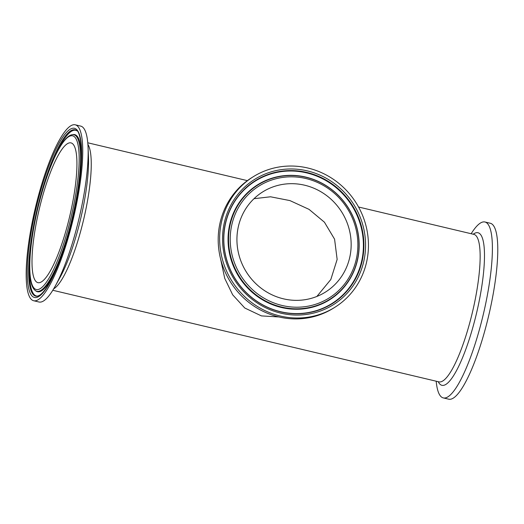 <?xml version="1.0" encoding="UTF-8"?>
<svg xmlns="http://www.w3.org/2000/svg" width="524" height="524" viewBox="0 0 524 524"><rect width="100%" height="100%" fill="white"/><g stroke="black" fill="none" stroke-linecap="round" stroke-linejoin="round"><path stroke-width="0.79" d="M334.764 307.352L333.31 308.256A76.982 73.38 -121.9 0 1 230.318 281.729A76.982 73.38 -121.9 0 1 251.88 177.59L253.334 176.686A76.982 73.38 -121.9 0 1 335.412 180.728A76.982 73.38 -121.9 0 1 367.154 259.36A76.982 73.38 -121.9 0 1 334.764 307.352A76.982 73.38 -121.9 0 1 231.772 280.825A76.982 73.38 -121.9 0 1 253.334 176.686M278.925 316.948L261.417 315.9L244.774 308.014L232.676 294.816L224.724 278.375L220.545 258.686M237.922 228.706A59.101 56.337 -121.9 0 1 262.793 191.856A59.101 56.337 -121.9 0 1 341.858 212.227A59.101 56.337 -121.9 0 1 325.306 292.176A59.101 56.337 -121.9 0 1 262.295 289.071A59.101 56.337 -121.9 0 1 237.922 228.706M31.27 227.233A90.39 19.696 103.3 0 1 75.325 124.83A90.39 19.696 103.3 0 1 73.629 217.322A90.39 19.696 103.3 0 1 33.602 300.73A90.39 19.696 103.3 0 1 31.27 227.233M41.547 281.801A71.814 15.648 103.3 0 1 37.892 282.652A71.814 15.648 103.3 0 1 39.241 209.168A71.814 15.648 103.3 0 1 71.041 142.901A71.814 15.648 103.3 0 1 71.388 208.821A71.814 15.648 103.3 0 1 41.547 281.801M75.325 124.83L80.703 126.101A90.39 19.696 103.3 0 1 88.071 147.375A90.39 19.696 103.3 0 1 55.118 286.307A90.39 19.696 103.3 0 1 38.979 302.001L33.602 300.73M436.191 381.21A90.39 19.696 -76.7 0 0 443.265 397.899L448.636 399.17A90.39 19.696 -76.7 0 0 488.663 315.769A90.39 19.696 -76.7 0 0 490.359 223.27L484.982 221.999A90.39 19.696 -76.7 0 0 471.174 233.73M443.265 397.899A90.39 19.696 -76.7 0 0 483.285 314.492A90.39 19.696 -76.7 0 0 484.982 221.999M254.009 198.694L270.541 196.788L289.955 200.6L309.062 209.377L324.428 222.202L334.574 239.173L337.148 259.419L330.827 279.495L316.869 296.453M231.326 227.141A66.05 62.959 -121.9 0 1 335.694 194.483A66.05 62.959 -121.9 0 1 315.121 304.431A66.05 62.959 -121.9 0 1 231.326 227.141M229.689 226.964A67.511 64.354 58.1 0 0 315.337 305.97A67.511 64.354 58.1 0 0 336.369 193.585A67.511 64.354 58.1 0 0 229.689 226.964M358.023 257.572A67.832 64.655 -121.9 0 1 281.408 307.49A67.832 64.655 -121.9 0 1 229.191 227.016A67.832 64.655 -121.9 0 1 305.806 177.099A67.832 64.655 -121.9 0 1 358.023 257.572M364.324 258.686A74.008 70.544 58.1 0 0 270.436 172.088A74.008 70.544 58.1 0 0 247.38 295.281A74.008 70.544 58.1 0 0 364.324 258.686M362.687 258.515A72.541 69.148 -121.9 0 1 280.753 311.891A72.541 69.148 -121.9 0 1 224.914 225.831A72.541 69.148 -121.9 0 1 306.848 172.455A72.541 69.148 -121.9 0 1 362.687 258.515M362.189 258.561A72.22 68.841 -121.9 0 1 280.615 311.708A72.22 68.841 -121.9 0 1 225.019 226.027A72.22 68.841 -121.9 0 1 306.592 172.881A72.22 68.841 -121.9 0 1 362.189 258.561M76.773 198.878A86.918 18.936 -76.7 0 0 56.854 147.382A86.918 18.936 -76.7 0 0 29.776 292.071A86.918 18.936 -76.7 0 0 76.773 198.878M37.466 296.178A85.458 18.622 103.3 0 1 37.27 208.696A85.458 18.622 103.3 0 1 76.733 130.627C78.364 130.751 79.877 135.487 81.259 144.821C82.36 158.405 80.847 176.444 76.72 198.943C71.585 225.621 64.707 249.116 56.081 269.421C53.291 275.853 50.553 281.231 47.867 285.554C44.691 290.604 41.9 293.859 39.49 295.326L37.466 296.178M54.018 158.693A85.137 18.55 103.3 0 1 77.021 130.869M37.833 296.093A85.137 18.55 103.3 0 1 29.776 260.893M34.204 225.405A78.96 17.2 103.3 0 1 76.897 140.74A78.96 17.2 103.3 0 1 52.295 272.185A78.96 17.2 103.3 0 1 34.204 225.405M35.291 290.512A80.421 17.521 -76.7 0 0 76.026 200.135A80.421 17.521 -76.7 0 0 72.246 134.714C59.978 136.26 42.451 181.245 34.152 225.471C28.178 258.142 27.68 284.768 35.291 290.512L35.933 290.997A80.748 17.593 103.3 0 0 56.631 268.15M72.246 134.714L73.032 134.57A80.748 17.593 103.3 0 1 81.266 164.281M53.645 288.868A75.79 16.513 -76.7 0 0 53.9 288.717A75.79 16.513 -76.7 0 0 86.977 203.757A75.79 16.513 -76.7 0 0 87.908 144.428M88.071 147.375L88.471 157.2A78.404 17.082 103.3 0 1 84.102 202.5A78.404 17.082 103.3 0 1 59.887 277.707L55.118 286.307M358.554 207.013L473.925 234.379A75.79 16.513 103.3 0 1 474.299 303.946A75.79 16.513 103.3 0 1 442.8 380.961A75.79 16.513 103.3 0 1 438.942 381.865L52.793 290.27M438.234 381.695A78.404 17.082 -76.7 0 0 476.598 312.907A78.404 17.082 -76.7 0 0 473.218 234.215M87.777 142.79L247.38 180.642"/></g></svg>
